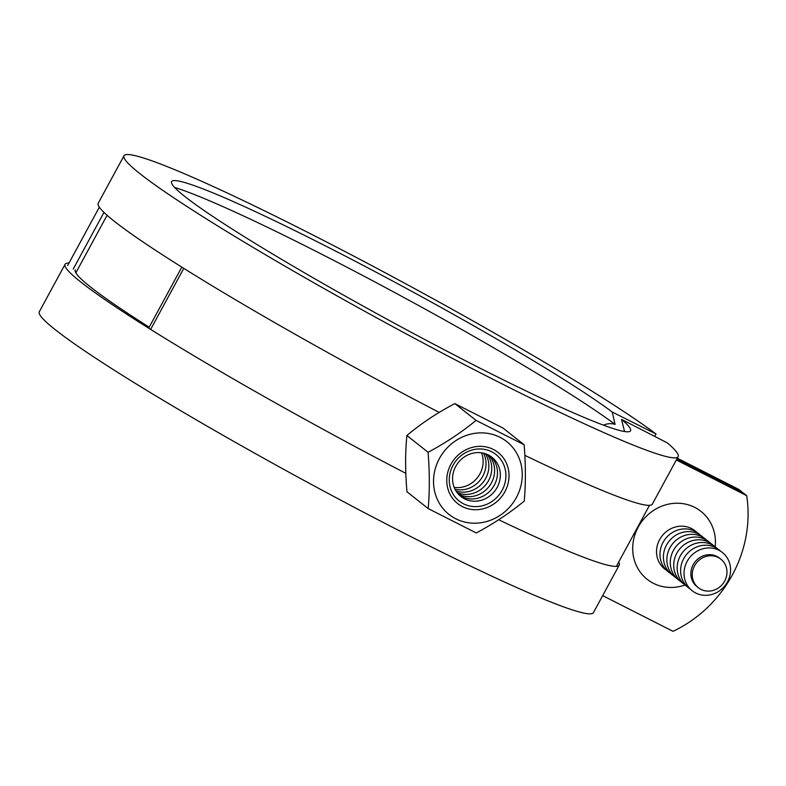 <?xml version="1.0" encoding="UTF-8"?>
<svg xmlns="http://www.w3.org/2000/svg" width="786" height="786" viewBox="0 0 786 786"><rect width="100%" height="100%" fill="white"/><g stroke="black" fill="none" stroke-linecap="round" stroke-linejoin="round"><path stroke-width="1.18" d="M602.675 595.631L673.042 631.335A123.785 114.609 128.3 0 0 732.356 574.92A123.785 114.609 128.3 0 0 746.7 495.681L743.261 492.96L676.736 459.211M684.97 585.02A43.328 40.115 -51.7 0 1 641.317 573.515A43.328 40.115 -51.7 0 1 638.193 527.141A43.328 40.115 -51.7 0 1 686.905 504.435A43.328 40.115 -51.7 0 1 715.191 546.801M742.171 492.409A123.785 114.609 128.3 0 0 742.112 492.056L738.673 489.334L677.296 458.189M746.7 495.681L676.324 459.977M742.112 492.056L676.874 458.955M603.491 425.157A17.41 15.7 -53.1 0 1 615.074 424.401L612.235 412.031L656.035 433.98L654.718 436.407M174.62 187.441A270.404 18.795 -151.5 0 1 392.283 291.233A270.404 18.795 -151.5 0 1 615.074 424.401M618.67 562.108A315.274 21.91 -151.5 0 1 619.211 565.154L593.44 612.638A315.274 21.91 -151.5 0 1 358.632 509.633A315.274 21.91 -151.5 0 1 55.325 329.747A315.274 21.91 -151.5 0 1 39.3 311.767L65.081 264.283A315.274 21.91 -151.5 0 1 68.991 263.064M619.211 565.154A315.274 21.91 -151.5 0 1 498.658 519.743M405.831 473.329A315.274 21.91 -151.5 0 1 81.105 282.272A315.274 21.91 -151.5 0 1 65.081 264.283M149.193 327.202A303.671 21.104 -151.5 0 1 90.714 287.145A303.671 21.104 -151.5 0 1 75.279 269.824M624.565 431.524L621.53 419.37L667.255 442.842A315.274 21.91 -151.5 0 1 678.141 456.637L652.36 504.111A315.274 21.91 -151.5 0 1 524.822 455.34M439.217 412.414A315.274 21.91 -151.5 0 1 114.245 221.22A315.274 21.91 -151.5 0 1 98.221 203.24L124.001 155.766A315.274 21.91 -151.5 0 1 350.605 254.468A315.274 21.91 -151.5 0 1 656.035 433.98M678.141 456.637A315.274 21.91 -151.5 0 1 443.333 353.621A315.274 21.91 -151.5 0 1 140.026 173.745A315.274 21.91 -151.5 0 1 124.001 155.766M621.53 419.37A261.119 18.147 -151.5 0 1 630.618 429.47A261.119 18.147 -151.5 0 1 443.53 349.387A261.119 18.147 -151.5 0 1 184.867 196.5A261.119 18.147 -151.5 0 1 172.665 180.819A261.119 18.147 -151.5 0 1 366.728 267.26A261.119 18.147 -151.5 0 1 612.235 412.031M497.165 487.408A25.014 23.158 -51.7 0 1 464.555 498.835A25.014 23.158 -51.7 0 1 455.752 466.393A25.014 23.158 -51.7 0 1 488.361 454.976A25.014 23.158 -51.7 0 1 497.165 487.408M490.493 456.214A25.014 23.158 -51.7 0 1 494.306 485.149A25.014 23.158 -51.7 0 1 459.564 495.327M488.912 455.261A25.014 23.158 -51.7 0 1 491.437 482.879A25.014 23.158 -51.7 0 1 458.277 494.011M487.232 454.446A25.014 23.158 -51.7 0 1 488.568 480.61A25.014 23.158 -51.7 0 1 457.088 492.567M485.443 453.758A25.014 23.158 -51.7 0 1 485.699 478.35A25.014 23.158 -51.7 0 1 456.008 490.995M483.547 453.208A25.014 23.158 -51.7 0 1 482.84 476.08A25.014 23.158 -51.7 0 1 455.035 489.265M481.523 452.824A25.014 23.158 -51.7 0 1 479.971 473.811A25.014 23.158 -51.7 0 1 454.19 487.389M428.193 508.571C429.716 491.034 429.677 472.268 428.095 452.284C445.642 442.882 461.628 432.251 476.07 420.392L524.154 444.788C525.736 464.781 525.775 483.537 524.252 501.075C509.809 512.934 493.824 523.564 476.277 532.967L428.193 508.571L406.981 491.8C405.203 471.659 405.173 452.893 406.883 435.513L428.095 452.284M439.423 458.513A46.462 43.024 128.3 0 0 455.772 518.77A46.462 43.024 128.3 0 0 516.363 497.558A46.462 43.024 128.3 0 0 500.004 437.301A46.462 43.024 128.3 0 0 439.423 458.513M524.154 444.788L502.942 428.016L454.858 403.621C437.124 412.876 421.129 423.507 406.883 435.513M454.858 403.621L476.07 420.392M696.563 532.201A24.366 22.568 128.3 0 0 659.621 539.628A24.366 22.568 128.3 0 0 666.469 570.263M700.002 534.922A24.366 22.568 128.3 0 0 663.06 542.35A24.366 22.568 128.3 0 0 669.908 572.974M703.441 537.644A24.366 22.568 128.3 0 0 666.499 545.071A24.366 22.568 128.3 0 0 673.356 575.696M706.879 540.365A24.366 22.568 128.3 0 0 669.937 547.793A24.366 22.568 128.3 0 0 676.795 578.417M710.318 543.087A24.366 22.568 128.3 0 0 673.376 550.514A24.366 22.568 128.3 0 0 680.234 581.139M713.757 545.798A24.366 22.568 128.3 0 0 676.815 553.226A24.366 22.568 128.3 0 0 683.673 583.86M717.196 548.52A24.366 22.568 128.3 0 0 680.254 555.948A24.366 22.568 128.3 0 0 687.111 586.572M720.634 551.241A24.366 22.568 128.3 0 0 683.692 558.669A24.366 22.568 128.3 0 0 690.55 589.294M720.88 559.18L719.504 558.089A18.186 16.83 128.3 0 0 693.173 564.712A18.186 16.83 128.3 0 0 696.956 586.611L698.332 587.702A18.186 16.83 -51.7 0 1 694.549 565.802A18.186 16.83 -51.7 0 1 720.88 559.18A18.186 16.83 -51.7 0 1 724.663 581.08A18.186 16.83 -51.7 0 1 698.332 587.702M727.492 581.866A24.366 22.568 128.3 0 0 718.915 550.259A24.366 22.568 128.3 0 0 687.131 561.391A24.366 22.568 128.3 0 0 695.718 592.998A24.366 22.568 128.3 0 0 727.492 581.866M73.196 269.117L103.978 212.416M150.637 329.403L183.777 268.36M502.146 490.258A29.662 27.471 -51.7 0 1 463.465 503.797A29.662 27.471 -51.7 0 1 453.021 465.332A29.662 27.471 -51.7 0 1 491.702 451.783A29.662 27.471 -51.7 0 1 502.146 490.258M504.887 491.731A32.599 30.182 128.3 0 0 493.411 449.454A32.599 30.182 128.3 0 0 450.899 464.339A32.599 30.182 128.3 0 0 462.374 506.616A32.599 30.182 128.3 0 0 504.887 491.731M75.839 272.84L107.093 215.285M181.812 267.122L148.662 328.175M616.774 565.586L649.501 505.319M67.635 265.55L99.331 207.19"/></g></svg>
